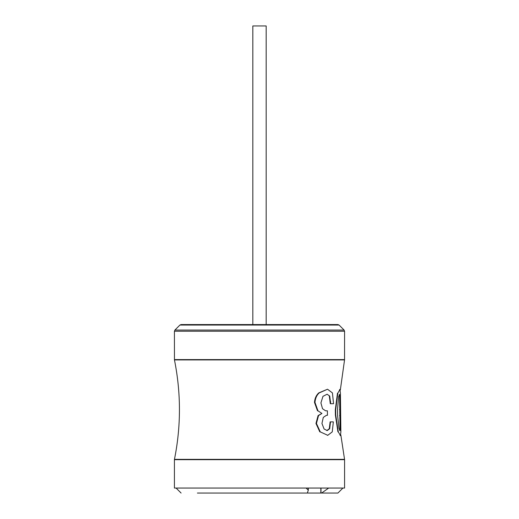 <?xml version="1.0" encoding="UTF-8"?>
<svg xmlns="http://www.w3.org/2000/svg" width="519" height="519" viewBox="0 0 519 519"><rect width="100%" height="100%" fill="white"/><g stroke="black" fill="none" stroke-linecap="round" stroke-linejoin="round"><path stroke-width="0.78" d="M340.412 393.175L340.866 431.892L340.47 435.577L338.284 431.892L335.741 415.031L335.683 409.763L337.817 393.175L339.932 389.484L340.412 393.175M339.595 389.484L339.932 389.484M337.817 393.175L337.473 393.175L335.326 409.763L335.391 415.031L337.94 431.892L338.284 431.892M340.133 435.577L340.47 435.577M340.633 428.811L340.678 429.395M339.024 428.467L339.997 430.575L340.347 428.467L339.958 396.594L339.575 394.492L338.648 396.594L337.525 409.504L337.603 415.557L339.024 428.467M339.238 394.492L339.621 396.594L340.01 428.467L339.66 430.575M326.834 430.575L329.286 428.726L330.129 421.882L333.347 421.882L332.251 431.892L327.768 435.311L320.275 431.892L316.441 423.459L318.549 415.557L321.923 413.455L317.965 410.821L314.962 402.394C315.318 398.3 316.739 395.141 319.217 392.909L327.528 389.224L332.42 392.909L333.548 403.711L330.674 403.711L329.714 396.068L327.1 394.226L322.967 396.334L320.911 402.919L322.52 408.713L325.601 410.821M332.977 421.882L333.347 421.882M326.003 410.821L327.385 410.821L327.457 415.297L326.432 415.297L323.292 417.406L321.949 423.459L324.083 428.992L327.236 430.575L329.675 428.726L330.512 421.882M329.714 396.068L329.331 396.068L330.292 403.711L330.674 403.711M317.965 410.821L317.505 410.821L314.475 402.394C314.78 398.423 316.214 395.264 318.763 392.909L327.528 389.224M320.275 431.892L319.821 431.892L315.967 423.459L318.095 415.557L321.923 413.455M327.366 435.311L327.768 435.311M344.577 488.048L174.423 488.048L174.423 459.685L344.577 459.685L344.577 488.048M179.911 325.05L339.089 325.05L337.908 324.563L181.092 324.563L179.911 325.05L174.909 330.052L174.423 331.232L174.455 359.926C181.099 393.065 181.099 426.209 174.455 459.354L174.423 459.685M252.824 324.563L252.824 25.95L266.176 25.95L266.176 324.563M197.395 493.05L321.605 493.05L328.683 488.048M342.91 488.048L337.908 493.05L321.605 493.05M307.358 493.05L308.305 490.15L306.093 488.048M335.326 409.763L335.683 409.763M335.391 415.031L335.741 415.031M339.621 396.594L339.958 396.594M339.504 409.504L339.841 409.504M339.575 415.557L339.906 415.557M340.01 428.467L340.347 428.467M329.286 428.726L329.675 428.726M330.35 401.862L330.726 401.862M318.763 392.909L319.217 392.909M314.475 402.394L314.962 402.394M318.095 415.557L318.549 415.557M315.967 423.459L316.441 423.459M340.86 435.078L344.545 459.354L174.455 459.354M339.089 325.05L344.091 330.052L344.577 331.232L344.545 359.926L174.455 359.926M344.577 359.596L174.423 359.596M344.577 331.232L174.423 331.232M344.091 330.052L174.909 330.052M320.995 493.05L320.995 488.048M320.839 493.05L320.839 488.048M344.545 459.354L344.577 459.685M344.545 359.926L340.334 389.99M181.092 493.05L176.09 488.048M308.305 490.15L308.305 488.048"/></g></svg>
